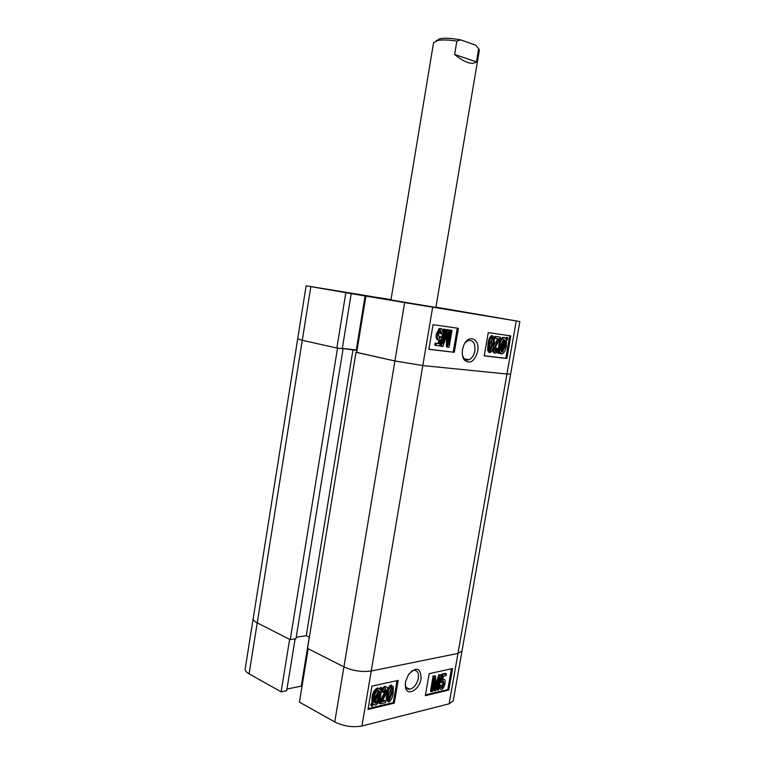<?xml version="1.0" encoding="UTF-8"?>
<svg xmlns="http://www.w3.org/2000/svg" width="765" height="765" viewBox="0 0 765 765"><rect width="100%" height="100%" fill="white"/><g stroke="black" fill="none" stroke-linecap="round" stroke-linejoin="round"><path stroke-width="1.15" d="M421.075 678.737C420.75 667.625 416.523 666.277 408.395 674.682L405.431 682.189L405.555 687.802C407.582 696.733 419.583 689.542 421.075 678.737M405.192 684.627L405.421 685.842C406.167 688.27 407.602 689.399 409.744 689.227C413.98 688.06 416.839 684.426 418.331 678.316C418.933 672.971 417.441 670.293 413.846 670.274L411.254 671.307M387.922 701.486L387.865 701.457C386.201 700.157 385.876 697.613 386.889 693.826L387.195 692.182M387.53 690.719C387.998 688.012 389.108 686.119 390.877 685.019L393.382 686.827L393.057 693.167C392.78 696.953 391.46 699.889 389.079 701.954L388.888 701.983C387.224 700.683 386.889 698.139 387.903 694.352L386.889 693.826M380.291 703.838L386.478 691.044L385.493 688.567L383.408 692.258L382.395 692.277C382.835 689.571 383.973 687.773 385.818 686.884L386.038 686.846C387.463 687.123 387.951 688.452 387.511 690.843L381.955 701.639L385.828 700.73L385.503 702.605L380.291 703.838L379.268 703.303L385.455 690.518L385.378 688.596M382.395 692.277L381.372 691.761C381.811 689.055 382.949 687.257 384.795 686.368L386.172 686.836M382.376 700.769L384.805 700.195L385.828 700.73M379.832 688.787L380.702 687.266L382.347 688.452L381.008 690.785L380.741 696.073C380.215 700.357 378.474 703.389 375.519 705.167L373.377 704.087L372.048 706.401L370.556 704.938L371.914 702.566L372.029 697.24C372.574 692.822 374.353 689.743 377.375 688.003L379.019 688.471M373.817 704.689L373.157 704.469M368.137 708.61L393.277 702.605L397.025 680.649M449.132 703.829L506.956 374.018L422.806 365.565L394.912 360.984L356.681 352.445L365.899 296.122L519.856 321.539L510.628 374.066L506.956 374.018L510.628 374.066L462.031 650.862L457.967 653.415L371.235 671.01C362.103 672.263 353 670.886 343.925 666.889C353 670.886 362.103 672.263 371.235 671.01L457.967 653.415L462.031 650.862L453.253 700.817L449.132 703.829L361.95 725.985C352.789 727.63 343.724 726.291 334.745 721.95L343.925 666.889L308.18 648.749L299.44 702.127L334.745 721.95M301.993 686.521L301.276 686.129L286.952 689.045M281.118 691.837L289.629 639.33L257.231 622.882C254.372 621.4 253.033 619.956 253.196 618.541C253.033 619.956 254.372 621.4 257.231 622.882L249.103 673.86L281.118 691.837L286.684 690.69L295.108 638.861M249.103 673.86C246.282 672.234 244.972 670.609 245.173 669.002L297.681 338.885L302.28 340.301L297.681 338.885L306.124 285.814L365.899 296.122M398.183 680.401L371.933 686.109L367.994 709.432L394.291 703.131L398.183 680.401M452.574 668.553L429.155 673.659L425.33 695.691L448.806 690.068L452.574 668.553M309.28 637.188L301.276 686.129M425.464 694.916L447.802 689.581L451.436 668.801M447.802 689.581L448.806 690.068M439.473 685.038L441.089 685.268L441.883 687.917L443.987 683.881L443.241 680.802L441.682 682.59L440.793 682.581L442.811 674.634L446.378 673.85L446.062 675.619L443.289 676.241L442.323 680.047L443.815 679.167C445.077 679.664 445.45 681.137 444.924 683.585C444.522 686.396 443.423 688.366 441.615 689.495L441.424 689.523C440.171 689.208 439.741 687.926 440.124 685.679L441.089 685.268M441.137 687.324L442.983 683.394L442.973 680.879M440.42 679.569L441.797 674.156L445.364 673.372L446.378 673.85M442.658 678.708L443.614 679.071M440.477 689.064L439.062 687.4M431.498 691.703L430.485 691.206L433.143 675.877L435.629 676.04L435.448 688.663L439.942 675.084L441.252 674.797L438.603 690.02L437.666 690.24L439.856 677.675L435.534 690.747L434.577 690.967L434.769 678.096L432.445 691.474L431.498 691.703L434.157 676.365L435.629 676.04M435.514 684.876L438.928 674.606L441.252 674.797M437.666 690.24L436.662 689.743L437.542 684.656M434.577 690.967L433.564 690.479L433.65 684.503M393.277 702.605L394.291 703.131M372.048 706.401L371.58 705.473L372.938 703.102L373.052 697.776C373.597 693.348 375.376 690.269 378.398 688.529L380.588 689.781L381.725 687.783M371.58 705.473L370.556 704.938M372.938 703.102L371.914 702.566M373.052 697.776L372.029 697.24M378.398 688.529L377.375 688.003M379.65 691.417L378.044 690.432C375.778 691.818 374.468 694.171 374.114 697.508L373.932 701.371L379.65 691.417L378.312 690.384M373.903 699.114L378.627 690.891M375.883 703.265C378.073 701.859 379.344 699.545 379.689 696.341L380.014 692.507L374.305 702.461L375.883 703.265L374.86 702.729C377.049 701.323 378.321 699.019 378.665 695.815L378.857 694.534M379.689 696.341L378.665 695.815M386.478 691.044L385.455 690.518M385.818 686.884L384.795 686.368M387.903 694.352C388.18 690.527 389.509 687.582 391.9 685.536L390.877 685.019M391.9 685.536L391.039 684.991M392.034 693.396C392.828 690.537 392.703 688.471 391.661 687.2L388.945 694.104C388.151 696.944 388.276 699.009 389.289 700.3L392.034 693.396L391.011 692.88L391.345 687.295M389.395 700.281L388.706 699.927M388.601 699.669L391.011 692.88M434.157 676.365L433.143 675.877M436.27 686.119L435.505 685.746M439.942 675.084L438.928 674.606M440.124 685.679L439.416 685.344M441.883 687.917L441.281 687.63M443.987 683.881L442.983 683.394M440.793 682.581L439.971 682.189M442.811 674.634L441.797 674.156M443.69 679.177L442.677 678.698M462.529 349.519C461.878 353.841 462.471 357.341 464.326 360.019C470.045 364.456 474.491 361.568 477.637 351.365C480.257 338.761 468.352 333.435 463.705 345.445L462.529 349.519M462.471 355.333L463.762 358.077C465.168 359.875 466.889 360.43 468.916 359.751C471.919 358.393 473.889 355.448 474.836 350.896C475.39 343.284 473.153 339.823 468.123 340.521L464.986 342.978M428.811 306.593L398.871 301.649L428.811 306.593M498.531 317.886L457.661 311.126L498.531 317.886M361.453 294.974L317.858 287.774L361.453 294.974M390.953 299.928L435.868 307.444M436.308 334.391L437.303 334.582M436.136 335.892L437.217 336.026M437.264 334.936L436.241 334.726M489.38 352.225L487.601 350.38L488.041 343.686C488.366 340.282 489.428 337.642 491.206 335.768L492.861 335.911C494.458 337.776 494.735 340.645 493.693 344.499C493.368 347.912 492.306 350.552 490.518 352.426L487.601 350.38M495.672 338.455L494.582 338.245L494.907 336.361L500.492 337.202L494.84 348.524L495.624 351.479L497.508 348.314L498.369 348.63L495.969 353.067L495.299 353.143C493.922 352.522 493.473 350.934 493.941 348.371L499.01 338.914L495.672 338.455L495.997 336.571L500.492 337.202M493.75 348.333L493.798 350.485M495.079 351.116L496.418 348.094L497.508 348.314M494.678 352.914L494.209 352.923C492.899 352.388 492.431 350.915 492.803 348.505M493.349 346.296L497.9 338.761M507.434 337.537L507.788 338.675L506.602 340.645L506.334 346.143C505.866 349.768 504.575 352.321 502.471 353.822L501.62 353.918L499.832 351.871L498.809 353.573L497.212 352.455L498.417 350.466L498.79 345.015C499.258 341.467 500.52 338.943 502.576 337.461L504.527 337.556L506.267 339.469L507.434 337.537L506.344 337.336L505.732 338.35M500.989 353.698L499.258 352.808M484.264 355.744L505.789 358.288L509.739 335.711M519.856 321.539L435.926 307.147M370.394 296.418L391.011 299.603M370.413 296.294L306.124 285.814M342.28 348.611L336.858 348.018L302.28 340.301L257.231 622.882L290.241 639.636L295.95 638.727L343.103 348.773L342.29 348.591L351.231 293.55M342.328 348.362L357.064 350.054M336.858 348.018L345.837 292.67M484.245 355.84L506.87 358.508L510.829 335.864L488.271 332.622L484.245 355.84M428.888 349.318L454.295 352.311L458.407 328.319L433.057 324.676L428.888 349.318M436.127 336.265L437.236 336.418M356.289 349.882L365.135 295.787M488.519 352.168L489.208 352.273M428.907 349.223L454.295 352.311M453.205 352.082L457.288 328.166M441.682 333.923L440.812 330.394L438.488 334.343L439.416 338.388L441.032 336.877L441.998 337.26L439.789 345.904L435.859 345.426L436.193 343.418L439.273 343.801L440.334 339.65L438.823 340.119C437.303 339.096 436.844 337.164 437.446 334.305L440.315 328.711L441.099 328.615C442.629 329.39 443.174 331.13 442.734 333.836L440.573 333.703L440.219 330.537M437.351 334.286L437.236 336.323M438.833 338.053L439.923 336.657L441.032 336.877M435.859 345.426L434.75 345.197L435.094 343.198L438.163 343.581L439.043 340.129M438.259 339.88L437.714 339.899C436.203 338.885 435.744 336.944 436.337 334.095L439.206 328.501L441.099 328.615M447.544 347.08L447.783 332.278L442.916 346.516L441.491 346.344L444.389 329.304L445.402 329.447L443.012 343.485L447.697 329.772L448.72 329.906L448.462 345.005L450.987 330.231L451.981 330.375L449.093 347.272L446.435 346.861L446.607 335.768M441.491 346.344L440.391 346.115L441.682 338.503M441.902 337.222L442.476 333.856M442.839 331.733L443.279 329.093L445.402 329.447M444.178 336.629L446.597 329.562L448.72 329.906M448.586 337.595L449.877 330.021L451.981 330.375M505.789 358.288L506.87 358.508M498.809 353.573L497.212 352.455M498.302 352.675L499.507 350.686L498.417 350.466M499.507 350.686L499.88 345.225L498.79 345.015M499.88 345.225C500.348 341.668 501.61 339.153 503.666 337.661L504.527 337.556M501.352 353.86L500.54 353.698M505.445 346.057L505.722 342.098L500.664 350.485L502.595 351.986L505.445 346.057L504.365 345.847L504.623 343.925M501.381 351.804L504.365 345.847M505.445 340.827L503.571 339.488L500.779 345.321L500.387 349.213L505.445 340.827L504.365 340.626L503.657 339.459M500.54 346.956L504.365 340.626M495.997 336.571L494.907 336.361M495.108 353.105L494.209 352.923M493.941 348.371L492.899 348.171M489.82 352.464L488.883 352.273M488.692 350.59L489.131 343.896L488.041 343.686M489.131 343.896C489.457 340.492 490.518 337.843 492.297 335.969L492.861 335.911M492.784 344.384C493.578 341.534 493.502 339.268 492.545 337.585L490.049 344.03C489.246 346.899 489.323 349.165 490.298 350.819L492.784 344.384L491.694 344.174L491.972 337.843M489.763 350.36L491.694 344.174M447.726 334.85L446.97 334.707M444.389 329.304L443.279 329.093M447.697 329.772L446.597 329.562M450.987 330.231L449.877 330.021M436.193 343.418L435.094 343.198M439.273 343.801L438.163 343.581M438.823 340.119L437.714 339.899M437.446 334.305L436.337 334.095M290.241 639.636L337.508 348.171L302.28 340.301L310.829 286.655M337.508 348.171L343.103 348.773M342.309 348.429L356.997 350.485M356.002 352.292L307.549 648.424L343.925 666.889L394.912 360.984L356.691 352.369M404.609 302.777L394.912 360.984L422.806 365.565L361.95 725.985M516.251 320.984L506.956 374.018L422.806 365.565L432.617 307.463M309.385 637.235L306.258 635.686L352.99 349.595M296.189 637.283L306.258 635.686M436.232 40.746L440.391 38.604C445.66 37.877 452.44 38.317 460.731 39.914L475.706 45.173L478.68 48.711L476.452 61.879C472.024 65.149 464.757 62.682 454.639 54.478L456.877 41.1C449.151 39.895 442.906 39.637 438.144 40.335L433.554 42.706L390.934 300.043M456.877 41.1L460.731 39.914M435.849 307.559L479.339 50.366L478.68 48.711M454.639 54.478L476.452 61.879M502.576 318.623L463.179 312.082L502.576 318.623M330.002 289.734L363.805 295.433L329.983 289.878M350.16 293.263L349.615 293.167M383.303 697.393L382.29 696.867M497.145 341.85L496.055 341.649M487.793 316.069L459.851 311.47L487.793 316.069M319.77 288.118L366.789 295.931L319.77 288.118M406.081 687.4L409.744 689.227M405.421 685.842L405.555 687.802M378.675 688.481L377.642 687.955M375.644 703.312L374.63 702.767M386.038 686.846L385.015 686.329M389.289 700.3L388.773 700.032M443.815 679.167L442.801 678.679M463.762 358.077L464.326 360.019M464.403 358.814L468.916 359.751M503.666 337.661L502.576 337.461M502.595 351.986L501.515 351.766M495.978 351.431L495.213 351.278M492.297 335.969L491.206 335.768M490.528 350.791L490.011 350.695M439.808 338.331L438.938 338.159M440.315 328.711L439.206 328.501M439.674 38.728L437.351 40.478"/></g></svg>
